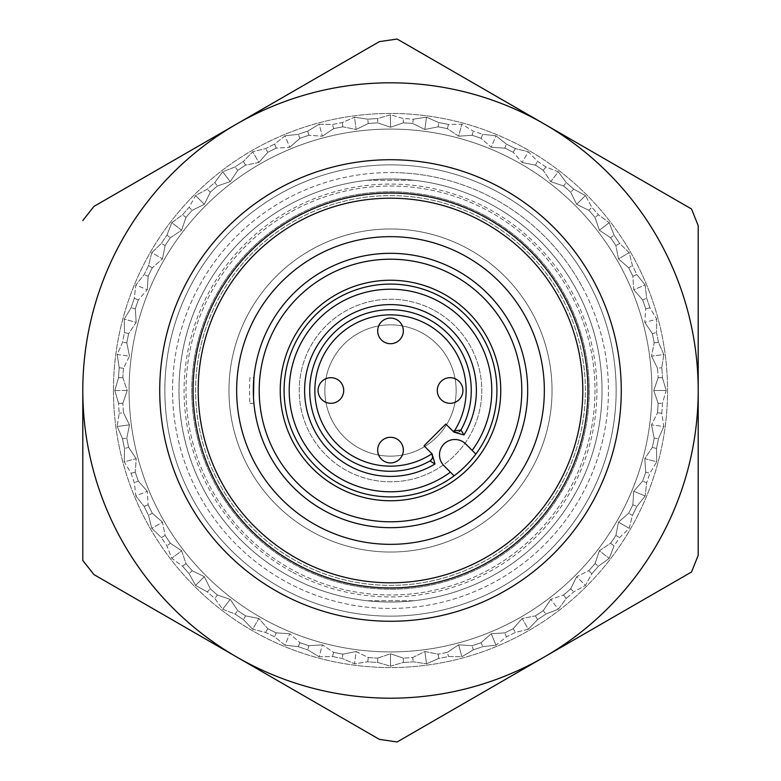 <?xml version="1.0" encoding="UTF-8"?>
<svg xmlns="http://www.w3.org/2000/svg" width="781" height="781" viewBox="0 0 781 781"><rect width="100%" height="100%" fill="white"/><g stroke="black" fill="none" stroke-linecap="round" stroke-linejoin="round"><path stroke-width="0.59" stroke-dasharray="3.9 2.93" d="M270.431 193.424A230.776 230.776 0 0 1 593.023 501.138A230.776 230.776 0 0 1 279.862 593.023A230.776 230.776 0 0 1 270.431 193.424M273.096 197.808A225.641 225.641 0 0 1 588.523 498.678A225.641 225.641 0 0 1 282.322 588.523A225.641 225.641 0 0 1 273.096 197.808M485.157 217.235A197.437 197.437 0 0 1 563.765 485.157A197.437 197.437 0 0 1 295.843 563.765A197.437 197.437 0 0 1 217.235 295.843A197.437 197.437 0 0 1 485.157 217.235M434.265 310.389A91.279 91.279 0 0 1 470.611 434.265A91.279 91.279 0 0 1 346.735 470.611A91.279 91.279 0 0 1 310.389 346.735A91.279 91.279 0 0 1 434.265 310.389A91.279 91.279 0 0 1 470.611 434.265A91.279 91.279 0 0 1 346.735 470.611A91.279 91.279 0 0 1 310.389 346.735A91.279 91.279 0 0 1 434.265 310.389A91.279 91.279 0 0 1 470.611 434.265A91.279 91.279 0 0 1 346.735 470.611A91.279 91.279 0 0 1 310.389 346.735A91.279 91.279 0 0 1 434.265 310.389A91.279 91.279 0 0 1 470.611 434.265A91.279 91.279 0 0 1 346.735 470.611A91.279 91.279 0 0 1 310.389 346.735A91.279 91.279 0 0 1 434.265 310.389M421.974 332.891A65.643 65.643 0 0 1 448.109 421.974A65.643 65.643 0 0 1 359.026 448.109A65.643 65.643 0 0 1 332.891 359.026A65.643 65.643 0 0 1 421.974 332.891A65.643 65.643 0 0 1 448.109 421.974A65.643 65.643 0 0 1 359.026 448.109A65.643 65.643 0 0 1 332.891 359.026A65.643 65.643 0 0 1 421.974 332.891M488.535 211.046A204.485 204.485 0 0 1 569.954 488.535A204.485 204.485 0 0 1 292.465 569.954A204.485 204.485 0 0 1 211.046 292.465A204.485 204.485 0 0 1 488.535 211.046A204.485 204.485 0 0 1 569.954 488.535A204.485 204.485 0 0 1 292.465 569.954A204.485 204.485 0 0 1 211.046 292.465A204.485 204.485 0 0 1 488.535 211.046A204.485 204.485 0 0 1 569.954 488.535A204.485 204.485 0 0 1 292.465 569.954A204.485 204.485 0 0 1 211.046 292.465A204.485 204.485 0 0 1 488.535 211.046A204.485 204.485 0 0 1 569.954 488.535A204.485 204.485 0 0 1 292.465 569.954A204.485 204.485 0 0 1 211.046 292.465A204.485 204.485 0 0 1 488.535 211.046M483.927 219.481A194.869 194.869 0 0 1 561.519 483.927A194.869 194.869 0 0 1 297.073 561.519A194.869 194.869 0 0 1 219.481 297.073A194.869 194.869 0 0 1 483.927 219.481A194.869 194.869 0 0 1 561.519 483.927A194.869 194.869 0 0 1 297.073 561.519A194.869 194.869 0 0 1 219.481 297.073A194.869 194.869 0 0 1 483.927 219.481M467.946 248.739A161.54 161.54 0 0 1 532.261 467.946A161.54 161.54 0 0 1 313.054 532.261A161.54 161.54 0 0 1 248.739 313.054A161.54 161.54 0 0 1 467.946 248.739A161.54 161.54 0 0 1 532.261 467.946A161.54 161.54 0 0 1 313.054 532.261A161.54 161.54 0 0 1 248.739 313.054A161.54 161.54 0 0 1 467.946 248.739M324.73 510.891A137.183 137.183 0 0 1 270.109 324.73A137.183 137.183 0 0 1 456.27 270.109A137.183 137.183 0 0 1 510.891 456.27A137.183 137.183 0 0 1 324.73 510.891A137.183 137.183 0 0 1 270.109 324.73A137.183 137.183 0 0 1 456.27 270.109A137.183 137.183 0 0 1 510.891 456.27A137.183 137.183 0 0 1 324.73 510.891A137.183 137.183 0 0 1 270.109 324.73A137.183 137.183 0 0 1 456.27 270.109A137.183 137.183 0 0 1 510.891 456.27A137.183 137.183 0 0 1 324.73 510.891M253.493 397.412L253.337 392.404M250.057 377.682C249.432 376.823 249.422 404.197 250.057 403.318C249.432 404.177 249.422 376.803 250.057 377.682L253.923 377.682L253.864 378.307M316.744 525.515A153.847 153.847 0 0 1 255.485 316.744A153.847 153.847 0 0 1 464.256 255.485A153.847 153.847 0 0 1 525.515 464.256A153.847 153.847 0 0 1 316.744 525.515M250.057 403.318L253.923 403.318M441.519 297.112A106.411 106.411 0 0 1 483.888 441.519A106.411 106.411 0 0 1 339.481 483.888A106.411 106.411 0 0 1 297.112 339.481A106.411 106.411 0 0 1 441.519 297.112A106.411 106.411 0 0 1 483.888 441.519A106.411 106.411 0 0 1 339.481 483.888A106.411 106.411 0 0 1 297.112 339.481A106.411 106.411 0 0 1 441.519 297.112M485.772 216.103A198.716 198.716 0 0 1 564.897 485.772A198.716 198.716 0 0 1 295.228 564.897A198.716 198.716 0 0 1 216.103 295.228A198.716 198.716 0 0 1 485.772 216.103A198.716 198.716 0 0 1 564.897 485.772A198.716 198.716 0 0 1 295.228 564.897A198.716 198.716 0 0 1 216.103 295.228A198.716 198.716 0 0 1 485.772 216.103M491.923 204.856A211.544 211.544 0 0 1 576.144 491.923A211.544 211.544 0 0 1 289.077 576.144A211.544 211.544 0 0 1 204.856 289.077A211.544 211.544 0 0 1 598.031 431.473A211.544 211.544 0 0 1 413.754 600.755L367.246 600.755A211.544 211.544 0 0 1 367.246 180.245L413.754 180.245A211.544 211.544 0 0 1 491.923 204.856M367.246 180.245A211.544 211.544 0 0 1 413.754 180.245L367.246 180.245M413.754 600.755A211.544 211.544 0 0 1 367.246 600.755L413.754 600.755M496.911 390.5A106.411 106.411 0 0 0 390.5 284.089A106.411 106.411 0 0 0 342.761 485.597A106.411 106.411 0 0 0 496.911 390.5A106.411 106.411 0 0 0 390.5 284.089A106.411 106.411 0 0 0 342.761 485.597A106.411 106.411 0 0 0 454.073 475.834L443.989 465.74A15.386 15.386 0 0 1 443.989 443.989A15.386 15.386 0 0 1 465.74 443.989L475.834 454.073A106.411 106.411 0 0 0 496.911 390.5M309.725 390.5A80.775 80.775 0 0 0 429.989 460.966A80.775 80.775 0 0 1 309.725 390.5A80.775 80.775 0 0 1 390.5 309.725A80.775 80.775 0 0 1 471.275 390.5A80.775 80.775 0 0 0 390.5 309.725A80.775 80.775 0 0 0 309.725 390.5M431.893 459.091L432.596 456.748M453.829 431.864A5.125 5.125 0 0 1 452.863 431.102L445.805 424.044L424.044 445.805L431.102 452.863A5.125 5.125 0 0 1 431.864 453.829M431.102 452.863L432.108 453.868M452.863 431.102L453.868 432.108M460.966 429.989A80.775 80.775 0 0 0 471.275 390.5A80.775 80.775 0 0 1 460.966 429.989M459.55 431.581L456.641 432.606M377.682 450.12A12.818 12.818 0 0 1 390.5 437.292A12.818 12.818 0 0 1 403.318 450.12A12.818 12.818 0 0 1 390.5 462.938A12.818 12.818 0 0 1 377.682 450.12M377.682 330.88A12.818 12.818 0 0 1 390.5 318.062A12.818 12.818 0 0 1 403.318 330.88A12.818 12.818 0 0 1 390.5 343.708A12.818 12.818 0 0 1 377.682 330.88M437.292 390.5A12.818 12.818 0 0 1 450.12 377.682A12.818 12.818 0 0 1 462.938 390.5A12.818 12.818 0 0 1 450.12 403.318A12.818 12.818 0 0 1 437.292 390.5M343.708 390.5A12.818 12.818 0 0 1 330.88 403.318A12.818 12.818 0 0 1 318.062 390.5A12.818 12.818 0 0 1 330.88 377.682A12.818 12.818 0 0 1 343.708 390.5M395.821 164.918A225.641 225.641 0 0 1 498.678 588.523A225.641 225.641 0 0 1 192.477 498.678A225.641 225.641 0 0 1 395.821 164.918A225.641 225.641 0 0 1 498.678 588.523A225.641 225.641 0 0 1 192.477 498.678A225.641 225.641 0 0 1 395.821 164.918A225.641 225.641 0 0 1 498.678 588.523A225.641 225.641 0 0 1 192.477 498.678A225.641 225.641 0 0 1 395.821 164.918A225.641 225.641 0 0 1 498.678 588.523A225.641 225.641 0 0 1 192.477 498.678A225.641 225.641 0 0 1 395.821 164.918M581.767 286.012A217.948 217.948 0 0 0 395.645 172.611A217.948 217.948 0 0 1 494.988 581.767A217.948 217.948 0 0 1 199.233 494.988A217.948 217.948 0 0 1 395.645 172.611A217.948 217.948 0 0 0 199.233 494.988A217.948 217.948 0 0 0 494.988 581.767A217.948 217.948 0 0 0 581.767 286.012A217.948 217.948 0 0 1 494.988 581.767A217.948 217.948 0 0 1 199.233 494.988A217.948 217.948 0 0 1 395.645 172.611A217.948 217.948 0 0 0 199.233 494.988A217.948 217.948 0 0 0 494.988 581.767A217.948 217.948 0 0 0 395.645 172.611A217.948 217.948 0 0 1 581.767 286.012M377.682 658.139L390.5 653.775L390.5 666.183L377.682 662.444A272.247 272.247 0 0 1 367.714 661.79L354.515 663.821L342.293 658.442A272.247 272.247 0 0 1 332.501 656.499L319.146 656.782L307.734 649.86A272.247 272.247 0 0 1 298.274 646.648L285.006 645.194L274.59 636.837A272.247 272.247 0 0 1 265.628 632.425L252.663 629.242L243.428 619.597A272.247 272.247 0 0 1 235.12 614.051L222.673 609.209L214.785 598.441A272.247 272.247 0 0 1 207.277 591.861L195.562 585.438L189.139 573.723A272.247 272.247 0 0 1 182.559 566.215L171.791 558.327L166.949 545.88A272.247 272.247 0 0 1 161.403 537.572L151.758 528.337L148.575 515.372A272.247 272.247 0 0 1 144.163 506.41L135.806 495.994L134.352 482.726A272.247 272.247 0 0 1 131.14 473.266L124.218 461.854L124.501 448.499A272.247 272.247 0 0 1 122.558 438.707L117.179 426.485L119.21 413.286A272.247 272.247 0 0 1 118.556 403.318L114.817 390.5L118.556 377.682A272.247 272.247 0 0 1 119.21 367.714L117.179 354.515L122.558 342.293A272.247 272.247 0 0 1 124.501 332.501L124.218 319.146L131.14 307.734A272.247 272.247 0 0 1 134.352 298.274L135.806 285.006L144.163 274.59A272.247 272.247 0 0 1 148.575 265.628L151.758 252.663L161.403 243.428A272.247 272.247 0 0 1 166.949 235.12L171.791 222.673L182.559 214.785A272.247 272.247 0 0 1 189.139 207.277L195.562 195.562L207.277 189.139A272.247 272.247 0 0 1 214.785 182.559L222.673 171.791L235.12 166.949A272.247 272.247 0 0 1 243.428 161.403L252.663 151.758L265.628 148.575A272.247 272.247 0 0 1 274.59 144.163L285.006 135.806L298.274 134.352A272.247 272.247 0 0 1 307.734 131.14L319.146 124.218L332.501 124.501A272.247 272.247 0 0 1 342.293 122.558L354.515 117.179L367.714 119.21A272.247 272.247 0 0 1 377.682 118.556L390.5 114.817L403.318 118.556A272.247 272.247 0 0 1 413.286 119.21L426.485 117.179L438.707 122.558A272.247 272.247 0 0 1 448.499 124.501L461.854 124.218L473.266 131.14A272.247 272.247 0 0 1 482.726 134.352L495.994 135.806L506.41 144.163A272.247 272.247 0 0 1 515.372 148.575L528.337 151.758L537.572 161.403A272.247 272.247 0 0 1 545.88 166.949L558.327 171.791L566.215 182.559A272.247 272.247 0 0 1 573.723 189.139L585.438 195.562L591.861 207.277A272.247 272.247 0 0 1 598.441 214.785L609.209 222.673L614.051 235.12A272.247 272.247 0 0 1 619.597 243.428L629.242 252.663L632.425 265.628A272.247 272.247 0 0 1 636.837 274.59L645.194 285.006L646.648 298.274A272.247 272.247 0 0 1 649.86 307.734L656.782 319.146L656.499 332.501A272.247 272.247 0 0 1 658.442 342.293L663.821 354.515L661.79 367.714A272.247 272.247 0 0 1 662.444 377.682L666.183 390.5L662.444 403.318A272.247 272.247 0 0 1 661.79 413.286L663.821 426.485L658.442 438.707A272.247 272.247 0 0 1 656.499 448.499L656.782 461.854L649.86 473.266A272.247 272.247 0 0 1 646.648 482.726L645.194 495.994L636.837 506.41A272.247 272.247 0 0 1 632.425 515.372L629.242 528.337L619.597 537.572A272.247 272.247 0 0 1 614.051 545.88L609.209 558.327L598.441 566.215A272.247 272.247 0 0 1 591.861 573.723L585.438 585.438L573.723 591.861A272.247 272.247 0 0 1 566.215 598.441L558.327 609.209L545.88 614.051A272.247 272.247 0 0 1 537.572 619.597L528.337 629.242L515.372 632.425A272.247 272.247 0 0 1 506.41 636.837L495.994 645.194L482.726 646.648A272.247 272.247 0 0 1 473.266 649.86L461.854 656.782L448.499 656.499A272.247 272.247 0 0 1 438.707 658.442L426.485 663.821L413.286 661.79A272.247 272.247 0 0 1 403.318 662.444L390.5 666.183L377.682 662.444A272.247 272.247 0 0 1 367.714 661.79L368.281 657.524L356.136 651.53L354.515 663.821L342.293 658.442A272.247 272.247 0 0 1 332.501 656.499L333.614 652.34L322.358 644.813L319.146 656.782L307.734 649.86A272.247 272.247 0 0 1 298.274 646.648L299.924 642.675L289.751 633.742L285.006 645.194L274.59 636.837A272.247 272.247 0 0 1 265.628 632.425L267.785 628.695L258.862 618.503L252.663 629.242L243.428 619.597A272.247 272.247 0 0 1 235.12 614.051L237.746 610.635L230.229 599.378L222.673 609.209L214.785 598.441A272.247 272.247 0 0 1 207.277 591.861L210.314 588.815L204.329 576.671L195.562 585.438L189.139 573.723A272.247 272.247 0 0 1 182.559 566.215L185.976 563.599L181.622 550.771L171.791 558.327L166.949 545.88A272.247 272.247 0 0 1 161.403 537.572L165.133 535.424L162.497 522.138L151.758 528.337L148.575 515.372A272.247 272.247 0 0 1 144.163 506.41L148.136 504.77L147.258 491.249L135.806 495.994L134.352 482.726A272.247 272.247 0 0 1 131.14 473.266L135.298 472.154L136.187 458.642L124.218 461.854L124.501 448.499A272.247 272.247 0 0 1 122.558 438.707L126.825 438.141L129.47 424.864L117.179 426.485L119.21 413.286A272.247 272.247 0 0 1 118.556 403.318L122.861 403.318L127.225 390.5L114.817 390.5L118.556 377.682A272.247 272.247 0 0 1 119.21 367.714L123.476 368.281L129.47 356.136L117.179 354.515L122.558 342.293A272.247 272.247 0 0 1 124.501 332.501L128.66 333.614L136.187 322.358L124.218 319.146L131.14 307.734A272.247 272.247 0 0 1 134.352 298.274L138.325 299.924L147.258 289.751L135.806 285.006L144.163 274.59A272.247 272.247 0 0 1 148.575 265.628L152.305 267.785L162.497 258.862L151.758 252.663L161.403 243.428A272.247 272.247 0 0 1 166.949 235.12L170.365 237.746L181.622 230.229L171.791 222.673L182.559 214.785A272.247 272.247 0 0 1 189.139 207.277L192.185 210.314L204.329 204.329L195.562 195.562L207.277 189.139A272.247 272.247 0 0 1 214.785 182.559L217.401 185.976L230.229 181.622L222.673 171.791L235.12 166.949A272.247 272.247 0 0 1 243.428 161.403L245.576 165.133L258.862 162.497L252.663 151.758L265.628 148.575A272.247 272.247 0 0 1 274.59 144.163L276.23 148.136L289.751 147.258L285.006 135.806L298.274 134.352A272.247 272.247 0 0 1 307.734 131.14L308.846 135.298L322.358 136.187L319.146 124.218L332.501 124.501A272.247 272.247 0 0 1 342.293 122.558L342.859 126.825L356.136 129.47L354.515 117.179L367.714 119.21A272.247 272.247 0 0 1 377.682 118.556L377.682 122.861L390.5 127.225L390.5 114.817L403.318 118.556A272.247 272.247 0 0 1 413.286 119.21L412.719 123.476L424.864 129.47L426.485 117.179L438.707 122.558A272.247 272.247 0 0 1 448.499 124.501L447.386 128.66L458.642 136.187L461.854 124.218L473.266 131.14A272.247 272.247 0 0 1 482.726 134.352L481.076 138.325L491.249 147.258L495.994 135.806L506.41 144.163A272.247 272.247 0 0 1 515.372 148.575L513.215 152.305L522.138 162.497L528.337 151.758L537.572 161.403A272.247 272.247 0 0 1 545.88 166.949L543.254 170.365L550.771 181.622L558.327 171.791L566.215 182.559A272.247 272.247 0 0 1 573.723 189.139L570.686 192.185L576.671 204.329L585.438 195.562L591.861 207.277A272.247 272.247 0 0 1 598.441 214.785L595.024 217.401L599.378 230.229L609.209 222.673L614.051 235.12A272.247 272.247 0 0 1 619.597 243.428L615.867 245.576L618.503 258.862L629.242 252.663L632.425 265.628A272.247 272.247 0 0 1 636.837 274.59L632.864 276.23L633.742 289.751L645.194 285.006L646.648 298.274A272.247 272.247 0 0 1 649.86 307.734L645.702 308.846L644.813 322.358L656.782 319.146L656.499 332.501A272.247 272.247 0 0 1 658.442 342.293L654.175 342.859L651.53 356.136L663.821 354.515L661.79 367.714A272.247 272.247 0 0 1 662.444 377.682L658.139 377.682L653.775 390.5L666.183 390.5L662.444 377.682L658.139 377.682L653.775 390.5L666.183 390.5L662.444 403.318A272.247 272.247 0 0 1 661.79 413.286L657.524 412.719L651.53 424.864L663.821 426.485L658.442 438.707A272.247 272.247 0 0 1 656.499 448.499L652.34 447.386L644.813 458.642L656.782 461.854L649.86 473.266A272.247 272.247 0 0 1 646.648 482.726L642.675 481.076L633.742 491.249L645.194 495.994L636.837 506.41A272.247 272.247 0 0 1 632.425 515.372L628.695 513.215L618.503 522.138L629.242 528.337L619.597 537.572A272.247 272.247 0 0 1 614.051 545.88L610.635 543.254L599.378 550.771L609.209 558.327L598.441 566.215A272.247 272.247 0 0 1 591.861 573.723L588.815 570.686L576.671 576.671L585.438 585.438L573.723 591.861A272.247 272.247 0 0 1 566.215 598.441L563.599 595.024L550.771 599.378L558.327 609.209L545.88 614.051A272.247 272.247 0 0 1 537.572 619.597L535.424 615.867L522.138 618.503L528.337 629.242L515.372 632.425A272.247 272.247 0 0 1 506.41 636.837L504.77 632.864L491.249 633.742L495.994 645.194L482.726 646.648A272.247 272.247 0 0 1 473.266 649.86L472.154 645.702L458.642 644.813L461.854 656.782L448.499 656.499A272.247 272.247 0 0 1 438.707 658.442L438.141 654.175L424.864 651.53L426.485 663.821L413.286 661.79A272.247 272.247 0 0 1 403.318 662.444L403.318 658.139L390.5 653.775L390.5 666.183L403.318 662.444L403.318 658.139L390.5 653.775L377.682 658.139L377.682 662.444L377.682 658.139A267.942 267.942 0 0 1 368.281 657.524L356.136 651.53L354.515 663.821L367.714 661.79L368.281 657.524A267.942 267.942 0 0 0 377.682 658.139M113.45 390.5A277.05 277.05 0 0 1 390.5 113.45A277.05 277.05 0 0 1 667.55 390.5A277.05 277.05 0 0 1 390.5 667.55A277.05 277.05 0 0 1 113.45 390.5A277.05 277.05 0 0 1 390.5 113.45A277.05 277.05 0 0 1 667.55 390.5A277.05 277.05 0 0 1 390.5 667.55A277.05 277.05 0 0 1 113.45 390.5M129.09 390.5A261.41 261.41 0 0 1 390.5 129.09A261.41 261.41 0 0 1 651.91 390.5A261.41 261.41 0 0 1 390.5 651.91A261.41 261.41 0 0 1 129.09 390.5A261.41 261.41 0 0 1 390.5 129.09A261.41 261.41 0 0 1 651.91 390.5A261.41 261.41 0 0 1 390.5 651.91A261.41 261.41 0 0 1 129.09 390.5M122.861 377.682L127.225 390.5L114.817 390.5L118.556 403.318L122.861 403.318L127.225 390.5L122.861 377.682A267.942 267.942 0 0 1 123.476 368.281L129.47 356.136L117.179 354.515L119.21 367.714L123.476 368.281A267.942 267.942 0 0 0 122.861 377.682L118.556 377.682L122.861 377.682M126.825 342.859L129.47 356.136L126.825 342.859A267.942 267.942 0 0 1 128.66 333.614L136.187 322.358L124.218 319.146L124.501 332.501L128.66 333.614A267.942 267.942 0 0 0 126.825 342.859L122.558 342.293L126.825 342.859M135.298 308.846L136.187 322.358L135.298 308.846A267.942 267.942 0 0 1 138.325 299.924L147.258 289.751L135.806 285.006L134.352 298.274L138.325 299.924A267.942 267.942 0 0 0 135.298 308.846L131.14 307.734L135.298 308.846M148.136 276.23L147.258 289.751L148.136 276.23A267.942 267.942 0 0 1 152.305 267.785L162.497 258.862L151.758 252.663L148.575 265.628L152.305 267.785A267.942 267.942 0 0 0 148.136 276.23L144.163 274.59L148.136 276.23M165.133 245.576L162.497 258.862L165.133 245.576A267.942 267.942 0 0 1 170.365 237.746L181.622 230.229L171.791 222.673L166.949 235.12L170.365 237.746A267.942 267.942 0 0 0 165.133 245.576L161.403 243.428L165.133 245.576M185.976 217.401L181.622 230.229L185.976 217.401A267.942 267.942 0 0 1 192.185 210.314L204.329 204.329L195.562 195.562L189.139 207.277L192.185 210.314A267.942 267.942 0 0 0 185.976 217.401L182.559 214.785L185.976 217.401M210.314 192.185L204.329 204.329L210.314 192.185A267.942 267.942 0 0 1 217.401 185.976L230.229 181.622L222.673 171.791L214.785 182.559L217.401 185.976A267.942 267.942 0 0 0 210.314 192.185L207.277 189.139L210.314 192.185M237.746 170.365L230.229 181.622L237.746 170.365A267.942 267.942 0 0 1 245.576 165.133L258.862 162.497L252.663 151.758L243.428 161.403L245.576 165.133A267.942 267.942 0 0 0 237.746 170.365L235.12 166.949L237.746 170.365M267.785 152.305L258.862 162.497L267.785 152.305A267.942 267.942 0 0 1 276.23 148.136L289.751 147.258L285.006 135.806L274.59 144.163L276.23 148.136A267.942 267.942 0 0 0 267.785 152.305L265.628 148.575L267.785 152.305M299.924 138.325L289.751 147.258L299.924 138.325A267.942 267.942 0 0 1 308.846 135.298L322.358 136.187L319.146 124.218L307.734 131.14L308.846 135.298A267.942 267.942 0 0 0 299.924 138.325L298.274 134.352L299.924 138.325M333.614 128.66L322.358 136.187L333.614 128.66A267.942 267.942 0 0 1 342.859 126.825L356.136 129.47L354.515 117.179L342.293 122.558L342.859 126.825A267.942 267.942 0 0 0 333.614 128.66L332.501 124.501L333.614 128.66M368.281 123.476L356.136 129.47L368.281 123.476A267.942 267.942 0 0 1 377.682 122.861L390.5 127.225L390.5 114.817L377.682 118.556L377.682 122.861A267.942 267.942 0 0 0 368.281 123.476L367.714 119.21L368.281 123.476M403.318 122.861L390.5 127.225L403.318 122.861A267.942 267.942 0 0 1 412.719 123.476L424.864 129.47L426.485 117.179L413.286 119.21L412.719 123.476A267.942 267.942 0 0 0 403.318 122.861L403.318 118.556L403.318 122.861M438.141 126.825L424.864 129.47L438.141 126.825A267.942 267.942 0 0 1 447.386 128.66L458.642 136.187L461.854 124.218L448.499 124.501L447.386 128.66A267.942 267.942 0 0 0 438.141 126.825L438.707 122.558L438.141 126.825M472.154 135.298L458.642 136.187L472.154 135.298A267.942 267.942 0 0 1 481.076 138.325L491.249 147.258L495.994 135.806L482.726 134.352L481.076 138.325A267.942 267.942 0 0 0 472.154 135.298L473.266 131.14L472.154 135.298M504.77 148.136L491.249 147.258L504.77 148.136A267.942 267.942 0 0 1 513.215 152.305L522.138 162.497L528.337 151.758L515.372 148.575L513.215 152.305A267.942 267.942 0 0 0 504.77 148.136L506.41 144.163L504.77 148.136M535.424 165.133L522.138 162.497L535.424 165.133A267.942 267.942 0 0 1 543.254 170.365L550.771 181.622L558.327 171.791L545.88 166.949L543.254 170.365A267.942 267.942 0 0 0 535.424 165.133L537.572 161.403L535.424 165.133M563.599 185.976L550.771 181.622L563.599 185.976A267.942 267.942 0 0 1 570.686 192.185L576.671 204.329L585.438 195.562L573.723 189.139L570.686 192.185A267.942 267.942 0 0 0 563.599 185.976L566.215 182.559L563.599 185.976M588.815 210.314L576.671 204.329L588.815 210.314A267.942 267.942 0 0 1 595.024 217.401L599.378 230.229L609.209 222.673L598.441 214.785L595.024 217.401A267.942 267.942 0 0 0 588.815 210.314L591.861 207.277L588.815 210.314M610.635 237.746L599.378 230.229L610.635 237.746A267.942 267.942 0 0 1 615.867 245.576L618.503 258.862L629.242 252.663L619.597 243.428L615.867 245.576A267.942 267.942 0 0 0 610.635 237.746L614.051 235.12L610.635 237.746M628.695 267.785L618.503 258.862L628.695 267.785A267.942 267.942 0 0 1 632.864 276.23L633.742 289.751L645.194 285.006L636.837 274.59L632.864 276.23A267.942 267.942 0 0 0 628.695 267.785L632.425 265.628L628.695 267.785M642.675 299.924L633.742 289.751L642.675 299.924A267.942 267.942 0 0 1 645.702 308.846L644.813 322.358L656.782 319.146L649.86 307.734L645.702 308.846A267.942 267.942 0 0 0 642.675 299.924L646.648 298.274L642.675 299.924M652.34 333.614L644.813 322.358L652.34 333.614A267.942 267.942 0 0 1 654.175 342.859L651.53 356.136L663.821 354.515L658.442 342.293L654.175 342.859A267.942 267.942 0 0 0 652.34 333.614L656.499 332.501L652.34 333.614M657.524 368.281L651.53 356.136L657.524 368.281A267.942 267.942 0 0 1 658.139 377.682A267.942 267.942 0 0 0 657.524 368.281L661.79 367.714L657.524 368.281M397.158 741.95L691.536 571.995L698.194 555.33L698.194 225.67L691.536 209.005L397.158 39.05L379.4 41.618L93.905 206.438L82.806 220.545L93.905 206.438L236.653 124.033A307.694 307.694 0 0 0 82.806 390.5L82.806 560.455L93.905 574.562L379.4 739.382L397.158 741.95L544.347 656.967A307.694 307.694 0 0 0 544.347 124.033A307.694 307.694 0 0 0 82.806 390.5L82.806 560.455L93.905 574.562L236.653 656.967A307.694 307.694 0 0 0 698.194 390.5L698.194 555.33L691.536 571.995L544.347 656.967A307.694 307.694 0 0 0 544.347 124.033A307.694 307.694 0 0 0 82.806 390.5A307.694 307.694 0 0 0 544.347 656.967A307.694 307.694 0 0 1 236.653 656.967L379.4 739.382L397.158 741.95M82.806 390.5A307.694 307.694 0 0 0 236.653 656.967A307.694 307.694 0 0 1 82.806 390.5L82.806 560.455M412.719 657.524L424.864 651.53L426.485 663.821L438.707 658.442L438.141 654.175L424.864 651.53L412.719 657.524A267.942 267.942 0 0 1 403.318 658.139A267.942 267.942 0 0 0 412.719 657.524L413.286 661.79L412.719 657.524M342.859 654.175L356.136 651.53L342.859 654.175A267.942 267.942 0 0 1 333.614 652.34L322.358 644.813L319.146 656.782L332.501 656.499L333.614 652.34A267.942 267.942 0 0 0 342.859 654.175L342.293 658.442L342.859 654.175M308.846 645.702L322.358 644.813L308.846 645.702A267.942 267.942 0 0 1 299.924 642.675L289.751 633.742L285.006 645.194L298.274 646.648L299.924 642.675A267.942 267.942 0 0 0 308.846 645.702L307.734 649.86L308.846 645.702M276.23 632.864L289.751 633.742L276.23 632.864A267.942 267.942 0 0 1 267.785 628.695L258.862 618.503L252.663 629.242L265.628 632.425L267.785 628.695A267.942 267.942 0 0 0 276.23 632.864L274.59 636.837L276.23 632.864M245.576 615.867L258.862 618.503L245.576 615.867A267.942 267.942 0 0 1 237.746 610.635L230.229 599.378L222.673 609.209L235.12 614.051L237.746 610.635A267.942 267.942 0 0 0 245.576 615.867L243.428 619.597L245.576 615.867M217.401 595.024L230.229 599.378L217.401 595.024A267.942 267.942 0 0 1 210.314 588.815L204.329 576.671L195.562 585.438L207.277 591.861L210.314 588.815A267.942 267.942 0 0 0 217.401 595.024L214.785 598.441L217.401 595.024M192.185 570.686L204.329 576.671L192.185 570.686A267.942 267.942 0 0 1 185.976 563.599L181.622 550.771L171.791 558.327L182.559 566.215L185.976 563.599A267.942 267.942 0 0 0 192.185 570.686L189.139 573.723L192.185 570.686M170.365 543.254L181.622 550.771L170.365 543.254A267.942 267.942 0 0 1 165.133 535.424L162.497 522.138L151.758 528.337L161.403 537.572L165.133 535.424A267.942 267.942 0 0 0 170.365 543.254L166.949 545.88L170.365 543.254M152.305 513.215L162.497 522.138L152.305 513.215A267.942 267.942 0 0 1 148.136 504.77L147.258 491.249L135.806 495.994L144.163 506.41L148.136 504.77A267.942 267.942 0 0 0 152.305 513.215L148.575 515.372L152.305 513.215M138.325 481.076L147.258 491.249L138.325 481.076A267.942 267.942 0 0 1 135.298 472.154L136.187 458.642L124.218 461.854L131.14 473.266L135.298 472.154A267.942 267.942 0 0 0 138.325 481.076L134.352 482.726L138.325 481.076M128.66 447.386L136.187 458.642L128.66 447.386A267.942 267.942 0 0 1 126.825 438.141L129.47 424.864L117.179 426.485L122.558 438.707L126.825 438.141A267.942 267.942 0 0 0 128.66 447.386L124.501 448.499L128.66 447.386M123.476 412.719L129.47 424.864L123.476 412.719A267.942 267.942 0 0 1 122.861 403.318A267.942 267.942 0 0 0 123.476 412.719L119.21 413.286L123.476 412.719M658.139 403.318L653.775 390.5L658.139 403.318A267.942 267.942 0 0 1 657.524 412.719L651.53 424.864L663.821 426.485L661.79 413.286L657.524 412.719A267.942 267.942 0 0 0 658.139 403.318L662.444 403.318L658.139 403.318M654.175 438.141L651.53 424.864L654.175 438.141A267.942 267.942 0 0 1 652.34 447.386L644.813 458.642L656.782 461.854L656.499 448.499L652.34 447.386A267.942 267.942 0 0 0 654.175 438.141L658.442 438.707L654.175 438.141M645.702 472.154L644.813 458.642L645.702 472.154A267.942 267.942 0 0 1 642.675 481.076L633.742 491.249L645.194 495.994L646.648 482.726L642.675 481.076A267.942 267.942 0 0 0 645.702 472.154L649.86 473.266L645.702 472.154M632.864 504.77L633.742 491.249L632.864 504.77A267.942 267.942 0 0 1 628.695 513.215L618.503 522.138L629.242 528.337L632.425 515.372L628.695 513.215A267.942 267.942 0 0 0 632.864 504.77L636.837 506.41L632.864 504.77M615.867 535.424L618.503 522.138L615.867 535.424A267.942 267.942 0 0 1 610.635 543.254L599.378 550.771L609.209 558.327L614.051 545.88L610.635 543.254A267.942 267.942 0 0 0 615.867 535.424L619.597 537.572L615.867 535.424M595.024 563.599L599.378 550.771L595.024 563.599A267.942 267.942 0 0 1 588.815 570.686L576.671 576.671L585.438 585.438L591.861 573.723L588.815 570.686A267.942 267.942 0 0 0 595.024 563.599L598.441 566.215L595.024 563.599M570.686 588.815L576.671 576.671L570.686 588.815A267.942 267.942 0 0 1 563.599 595.024L550.771 599.378L558.327 609.209L566.215 598.441L563.599 595.024A267.942 267.942 0 0 0 570.686 588.815L573.723 591.861L570.686 588.815M543.254 610.635L550.771 599.378L543.254 610.635A267.942 267.942 0 0 1 535.424 615.867L522.138 618.503L528.337 629.242L537.572 619.597L535.424 615.867A267.942 267.942 0 0 0 543.254 610.635L545.88 614.051L543.254 610.635M513.215 628.695L522.138 618.503L513.215 628.695A267.942 267.942 0 0 1 504.77 632.864L491.249 633.742L495.994 645.194L506.41 636.837L504.77 632.864A267.942 267.942 0 0 0 513.215 628.695L515.372 632.425L513.215 628.695M481.076 642.675L491.249 633.742L481.076 642.675A267.942 267.942 0 0 1 472.154 645.702L458.642 644.813L461.854 656.782L473.266 649.86L472.154 645.702A267.942 267.942 0 0 0 481.076 642.675L482.726 646.648L481.076 642.675M447.386 652.34L458.642 644.813L447.386 652.34A267.942 267.942 0 0 1 438.141 654.175A267.942 267.942 0 0 0 447.386 652.34L448.499 656.499L447.386 652.34M379.4 41.618L236.653 124.033A307.694 307.694 0 0 1 544.347 124.033L397.158 39.05L379.4 41.618M698.194 390.5A307.694 307.694 0 0 0 544.347 124.033L691.536 209.005L698.194 225.67L698.194 555.33M291.538 571.643A206.409 206.409 0 0 1 209.357 291.538A206.409 206.409 0 0 1 489.462 209.357A206.409 206.409 0 0 1 571.643 489.462A206.409 206.409 0 0 1 291.538 571.643"/><path stroke-width="1.17" d="M501.138 187.977A230.776 230.776 0 0 1 593.023 501.138A230.776 230.776 0 0 1 279.862 593.023A230.776 230.776 0 0 1 187.977 279.862A230.776 230.776 0 0 1 501.138 187.977M485.157 217.235A197.437 197.437 0 0 1 563.765 485.157A197.437 197.437 0 0 1 295.843 563.765A197.437 197.437 0 0 1 217.235 295.843A197.437 197.437 0 0 1 485.157 217.235A197.437 197.437 0 0 1 563.765 485.157A197.437 197.437 0 0 1 295.843 563.765A197.437 197.437 0 0 1 217.235 295.843A197.437 197.437 0 0 1 485.157 217.235M333.136 296.341A110.258 110.258 0 0 1 487.256 443.364A110.258 110.258 0 0 1 337.636 487.256A110.258 110.258 0 0 1 333.136 296.341M335.137 299.631A106.411 106.411 0 0 1 483.888 441.519A106.411 106.411 0 0 1 339.481 483.888A106.411 106.411 0 0 1 335.137 299.631M253.337 392.404L253.923 377.682M253.864 378.307L253.493 397.412M324.73 510.891A137.183 137.183 0 0 1 270.109 324.73A137.183 137.183 0 0 1 456.27 270.109A137.183 137.183 0 0 1 510.891 456.27A137.183 137.183 0 0 1 324.73 510.891M327.551 505.727A131.306 131.306 0 0 1 275.273 327.551A131.306 131.306 0 0 1 453.449 275.273A131.306 131.306 0 0 1 505.727 453.449A131.306 131.306 0 0 1 327.551 505.727M316.744 525.515A153.847 153.847 0 0 1 255.485 316.744A153.847 153.847 0 0 1 464.256 255.485A153.847 153.847 0 0 1 525.515 464.256A153.847 153.847 0 0 1 316.744 525.515M324.476 379.4A12.818 12.818 0 0 1 343.708 390.5A12.818 12.818 0 0 1 330.88 403.318A12.818 12.818 0 0 1 324.476 379.4A12.818 12.818 0 0 0 330.88 403.318A12.818 12.818 0 0 0 343.708 390.5M456.524 401.6A12.818 12.818 0 0 1 437.292 390.5A12.818 12.818 0 0 1 450.12 377.682A12.818 12.818 0 0 1 456.524 401.6A12.818 12.818 0 0 0 450.12 377.682A12.818 12.818 0 0 0 437.292 390.5M396.914 341.99A12.818 12.818 0 0 1 377.682 330.88A12.818 12.818 0 0 1 390.5 318.062A12.818 12.818 0 0 1 396.914 341.99A12.818 12.818 0 0 0 390.5 318.062A12.818 12.818 0 0 0 377.682 330.88M396.914 461.22A12.818 12.818 0 0 1 377.682 450.12A12.818 12.818 0 0 1 390.5 437.292A12.818 12.818 0 0 1 396.914 461.22A12.818 12.818 0 0 0 390.5 437.292A12.818 12.818 0 0 0 377.682 450.12M452.863 431.102L460.966 429.989A80.775 80.775 0 0 0 390.5 309.725A80.775 80.775 0 0 0 309.725 390.5A80.775 80.775 0 0 0 429.989 460.966L431.893 459.091M432.596 456.748L431.864 453.829A75.64 75.64 0 0 1 314.86 390.5A75.64 75.64 0 0 1 390.5 314.86A75.64 75.64 0 0 1 453.829 431.864L456.641 432.606M309.725 390.5A80.775 80.775 0 0 0 429.989 460.966A5.125 5.125 0 0 0 431.102 452.863A5.125 5.125 0 0 1 429.989 460.966L434.978 463.982L432.108 453.868L424.044 445.805L445.805 424.044L453.868 432.108L463.982 434.978A85.9 85.9 0 0 0 390.5 304.6A85.9 85.9 0 0 0 348.326 465.33A85.9 85.9 0 0 0 434.978 463.982M459.55 431.581L460.966 429.989L463.982 434.978M454.073 475.834L443.989 465.74A15.386 15.386 0 0 1 443.989 443.989A15.386 15.386 0 0 1 465.74 443.989L475.834 454.073M544.347 656.967L691.536 571.995L698.194 555.33L691.536 571.995L544.347 656.967A307.694 307.694 0 0 0 698.194 390.5L698.194 225.67L691.536 209.005L397.158 39.05L379.4 41.618L93.905 206.438L82.806 220.545L93.905 206.438L236.653 124.033A307.694 307.694 0 0 0 82.806 390.5L82.806 560.455L93.905 574.562L379.4 739.382L397.158 741.95L544.347 656.967L397.158 741.95L379.4 739.382L236.653 656.967A307.694 307.694 0 0 0 544.347 656.967M698.194 390.5L698.194 225.67L691.536 209.005L544.347 124.033A307.694 307.694 0 0 1 698.194 390.5L698.194 555.33M82.806 560.455L93.905 574.562L236.653 656.967A307.694 307.694 0 0 1 82.806 390.5M379.4 41.618L236.653 124.033A307.694 307.694 0 0 1 544.347 124.033L397.158 39.05L379.4 41.618M482.697 221.736A192.311 192.311 0 0 1 559.264 482.697A192.311 192.311 0 0 1 298.303 559.264A192.311 192.311 0 0 1 221.736 298.303A192.311 192.311 0 0 1 482.697 221.736M472.163 450.412A101.286 101.286 0 0 0 390.5 289.214A101.286 101.286 0 0 0 344.724 480.852A101.286 101.286 0 0 0 450.412 472.163"/></g></svg>
